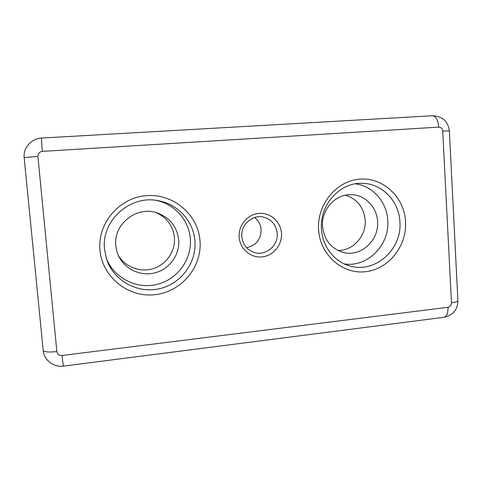 <?xml version="1.0" encoding="UTF-8"?>
<svg xmlns="http://www.w3.org/2000/svg" width="482" height="482" viewBox="0 0 482 482"><rect width="100%" height="100%" fill="white"/><g stroke="black" fill="none" stroke-linecap="round" stroke-linejoin="round"><path stroke-width="0.72" d="M239.15 237.198C239.952 248.935 250.761 258.135 262.039 256.9C273.33 255.834 282.374 244.784 281.482 233.246C280.765 221.696 270.245 212.357 258.882 213.406C247.513 214.279 238.18 225.474 239.15 237.198M241.813 236.644C242.693 244.103 246.483 249.254 253.177 252.11C264.745 256.936 278.566 246.049 277.216 233.342C276.023 224.383 271.125 218.912 262.521 216.918C251.652 214.809 240.626 225.239 241.813 236.644M246.585 247.676C256.099 245.543 260.949 239.518 261.136 229.595C260.678 224.582 258.497 220.545 254.598 217.496M344.287 263.913C367.429 267.637 389.817 244.983 387.757 220.545C386.95 202.169 372.869 185.925 355.379 183.817M106.106 257.725C113.445 277.728 136.225 289.465 156.74 284.47C177.31 279.656 192.083 259.406 190.342 238.771C189.089 220.407 174.641 203.946 156.102 200.361M118.433 255.568C125.465 267.323 140.738 272.794 153.698 268.468C166.694 264.214 175.55 250.923 174.418 237.53C172.996 225.775 166.814 217.436 155.867 212.52M178.702 239.849C179.919 254.183 170.182 268.366 156.15 272.535C142.154 276.795 125.977 270.203 119.223 257.183C117.343 253.568 116.216 249.724 115.843 245.651C113.113 223.937 137.268 205.344 157.59 213.038C170.019 217.864 177.057 226.799 178.702 239.849M337.846 250.429C353.017 251.014 366.483 235.927 365.163 220.081C363.741 207.272 357.18 198.976 345.48 195.18M377.557 221.485C379.244 240.379 360.699 257.322 343.268 252.435C331.098 248.676 324.193 240.054 322.56 226.564C321.06 209.748 335.502 193.836 351.264 194.668C365.037 194.77 376.954 207.091 377.557 221.485M360.813 183.311C381.154 182.6 399.09 200.645 399.897 221.834C402.325 249.489 374.628 274.047 349.366 265.817C334.309 261.636 322.47 246.549 321.494 229.263C319.397 205.501 339.201 183.009 360.813 183.311M405.549 221.666C404.386 197.313 383.317 177.213 359.891 179.141C336.454 180.702 316.734 204.609 318.59 229.781C320.096 254.99 342.443 274.469 365.513 271.697C388.619 269.293 407.055 246.001 405.549 221.666M104.528 249.357C101.063 220.87 129.791 194.957 157.668 200.596C177.695 203.717 193.601 221.238 194.921 240.934C196.752 262.72 180.925 284.067 159.12 288.79C137.376 293.731 113.547 280.669 106.582 259.244L104.534 249.375C101.057 220.883 129.821 194.945 157.668 200.596M200.012 240.849C198.168 214.809 173.514 193.433 146.552 195.638C119.56 197.445 97.292 223.214 99.979 250.182C102.262 277.192 128.477 297.852 154.987 294.677C181.545 291.899 202.247 266.853 200.012 240.849M62.07 355.487C59.153 355.577 57.418 354.264 56.858 351.547L37.903 156.427C37.921 153.529 39.404 151.848 42.356 151.378L438.734 127.128C441.036 127.242 442.368 128.555 442.723 131.068L451.483 302.817C451.387 305.275 450.224 306.763 448.001 307.287L62.07 355.487C62.732 362.09 63.25 365.627 63.624 366.097L63.636 366.091M37.903 156.427C29.492 156.993 24.919 157.481 24.184 157.903L43.193 350.45C44.109 352.029 48.664 352.39 56.858 351.547M443.922 317.319L444.061 317.301C446.784 316.499 448.103 313.161 448.001 307.287M451.483 302.817C455.544 302.28 457.683 301.581 457.9 300.72L457.894 300.617M43.193 350.45C43.958 360.187 53.731 367.573 63.624 366.097L444.061 317.301C453.008 315.258 457.623 309.733 457.9 300.72L449.363 130.941L442.723 131.068M438.734 127.128C438.036 120 435.975 116.204 432.553 115.752L41.729 138.051C41.404 138.81 41.609 143.25 42.356 151.378M106.582 259.244L104.534 249.369M41.729 138.051C31.396 138.418 22.973 147.902 24.184 157.903M449.363 130.941C448.037 121.307 442.434 116.24 432.553 115.752"/></g></svg>

